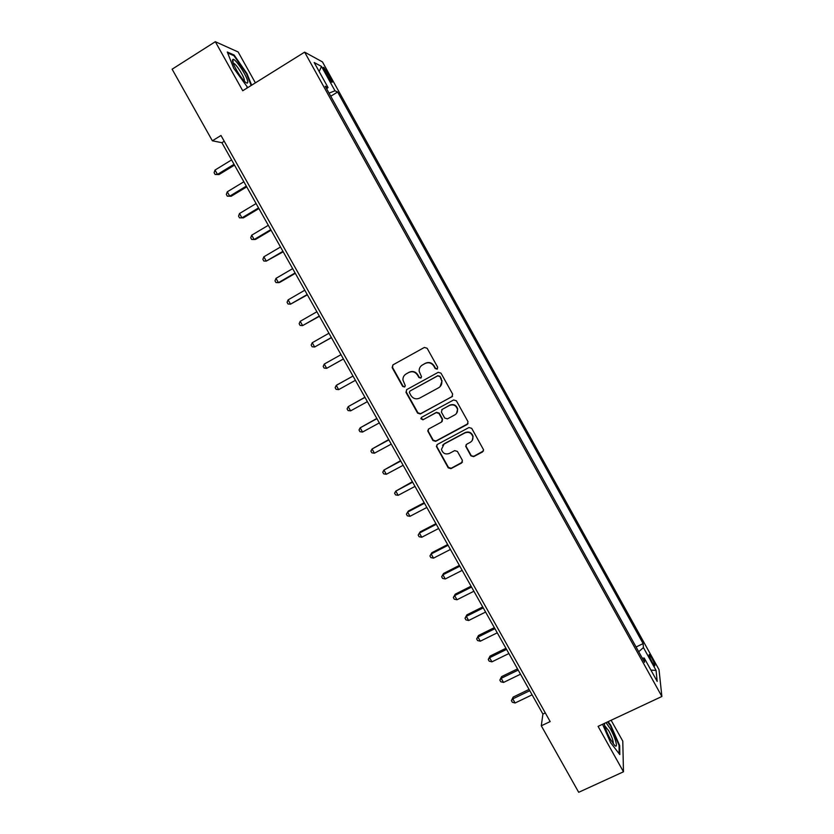<?xml version="1.0" encoding="UTF-8"?>
<svg xmlns="http://www.w3.org/2000/svg" width="834" height="834" viewBox="0 0 834 834"><rect width="100%" height="100%" fill="white"/><g stroke="black" fill="none" stroke-linecap="round" stroke-linejoin="round"><path stroke-width="1.25" d="M437.141 369.139L437.673 367.21L427.123 348.258L424.37 347.444L392.908 364.896L392.157 367.627L402.676 386.444L404.594 387.007L405.293 385.673L402.947 380.054C402.812 377.364 403.885 375.321 406.158 373.934L408.775 372.485C412.35 370.963 415.269 371.828 417.532 375.091L418.897 377.531L420.816 378.104L421.514 376.707L419.2 371.349C418.981 368.545 420.055 366.418 422.421 364.969L425.048 363.509C428.645 361.977 431.585 362.853 433.847 366.116L435.212 368.565L437.141 369.139M421.775 365.375L425.35 363.28C428.947 361.748 431.876 362.613 434.139 365.876L435.494 368.326L437.506 368.847M392.96 364.865L392.512 367.387L403.02 386.173L404.949 386.726M405.585 374.289L409.098 372.245C412.674 370.723 415.593 371.589 417.844 374.841L419.21 377.27L421.18 377.812M651.813 658.026L649.394 654.502C648.623 654.607 649.561 657.223 652.209 662.352L654.627 665.876C655.388 665.751 654.45 663.134 651.813 658.026M470.897 455.812L473.639 456.636L482.552 451.924L483.553 449.776L471.721 428.353L468.969 427.529L437.381 444.428L436.38 446.409L448.202 467.832L450.933 468.656L461.609 463.006L462.38 460.316L457.418 451.434L454.686 450.61L449.39 453.425C445.387 454.759 442.75 453.404 441.457 449.359L444.126 444.022L464.924 432.909C468.791 431.564 471.429 432.825 472.857 436.682C473.212 439.164 472.325 441.061 470.199 442.354L466.717 444.209L465.716 446.294L470.897 455.812L473.868 456.25L483.449 450.944M255.381 82.858L238.149 51.979L215.318 41.7L242.736 90.75L304.629 52.146L661.883 696.484L598.082 726.362L623.478 771.794L578.692 792.3L541.297 725.788L550.169 721.587L220.989 135.483L212.368 140.8L221.907 142.697L542.903 714.06L541.297 725.788M215.318 41.7L172.117 69.201L212.368 140.8M451.892 396.859L452.664 394.128L440.978 373.142L438.225 372.318L406.721 389.603L405.97 392.324L417.625 413.153L420.346 413.977L452.539 396.296M456.375 400.789L468.02 421.723L467.248 424.433L435.661 441.353L432.94 440.529L427.727 430.917L428.728 428.947L441.478 422.077L442.249 419.366L438.945 413.445L436.203 412.632L422.932 419.804L420.847 418.71L421.556 417.344L453.623 399.966L456.375 400.789M325.302 72.12L331.776 82.222C332.693 82.67 332.193 81.096 330.274 77.489L323.79 67.398C322.883 66.939 323.383 68.513 325.302 72.12M304.629 52.146L322.456 61.904L659.016 669.66L661.883 696.484M326.678 88.884L328.033 87.539L325.197 86.215L644.546 662.269L644.223 658.026L642.284 658.193M328.033 87.539L314.178 62.529L321.486 66.407L334.987 90.791L329.034 93.127M330.754 96.233L337.634 92.021L334.987 90.791M337.634 92.021L643.118 643.598L643.421 647.57L656.077 670.421L657.182 681.409L644.223 658.026M623.478 771.794L622.779 741.145L611.114 720.253M224.231 141.259L221.907 142.697M545.3 712.924L542.903 714.06M636.071 646.986L643.118 643.598M638.698 651.729L643.421 647.57M319.172 71.547L321.486 66.407M656.077 670.421L650.916 670.109M251.649 85.193L247.01 73.653L234.093 55.002L227.296 52.031L233.76 68.336L247.771 87.612M602.575 724.256L610.676 742.771L619.818 754.582L619.662 745.471L610.686 725.069L608.09 721.671M233.374 55.461L234.093 55.002M619.047 745.752L619.662 745.471M406.585 389.676L406.304 392.043L417.938 412.84L420.659 413.654L452.153 396.577M439.601 376.447L437.673 375.873L410.015 391.021L409.317 392.376L410.922 395.493C413.174 398.735 416.093 399.611 419.669 398.11L438.58 387.789C441.04 386.278 442.103 384.057 441.78 381.159L439.883 376.186L437.673 375.873M409.963 391.052L437.954 375.623M440.102 386.632L442.062 380.888L441.04 379.022M439.883 376.186L441.311 378.772M428.342 429.218L428.259 431.303L433.221 440.175L435.942 440.998L468.03 423.662M442.176 421.441L442.52 419.043L439.226 413.132L436.484 412.319L422.932 419.804M421.389 417.448L421.16 418.387L423.234 419.481M454.78 414.915C456.876 413.622 457.772 411.756 457.459 409.296C456.062 405.355 453.404 404.073 449.505 405.428L442.166 409.4L441.394 412.121L444.699 418.043L447.441 418.866L454.78 414.915M456.521 413.403L457.699 408.983C456.313 405.053 453.665 403.771 449.766 405.136L449.505 405.428M441.78 409.671L449.766 405.136M466.123 444.699L466.175 446.544L471.127 455.427M472.273 440.342L473.087 436.328C471.658 432.481 469.021 431.22 465.163 432.565L464.924 432.909M442.562 445.304L444.397 443.657L465.163 432.565M436.922 444.783L436.901 446.753L448.463 467.426L451.184 468.26L462.463 462.109M231.581 159.919L215.026 170.053L217.476 174.41L218.998 174.577L234.51 165.111M218.998 174.577L215.078 174.452L217.476 174.41L234.041 164.288M215.078 174.452L214.098 172.711L215.026 170.053M243.862 181.77L227.275 191.81L229.725 196.157L231.195 196.251L246.728 186.868M231.195 196.251L227.317 196.167L229.725 196.157L246.311 186.128M227.317 196.167L226.337 194.437L227.275 191.81M256.101 203.559L239.504 213.525L241.943 217.862L243.372 217.872L258.915 208.563M239.504 213.525L238.545 216.11L239.514 217.841L241.943 217.862L258.55 207.916M268.319 225.305L251.701 235.188L254.141 239.514L255.506 239.441L271.071 230.205M251.701 235.188L250.721 237.732L251.691 239.462L254.141 239.514L270.758 229.652M280.505 247L263.867 256.799L266.296 261.115L283.206 251.795M263.867 256.799L262.866 259.301L263.836 261.032L266.296 261.115L282.945 251.326M247.75 82.17C248.136 77.708 235.303 57.963 232.905 59.37L232.488 60.215C232.102 63.426 240.275 77.552 244.915 81.701C246.76 83.4 247.708 83.556 247.75 82.17M244.247 81.044L244.372 80.491C244.643 77.572 236.804 64.823 233.864 63.415L233.186 63.228M227.672 52.98L233.958 55.711L246.478 73.778L251.18 85.485M247.875 87.549L246.927 87.195M604.233 723.485C604.806 727.404 606.829 732.627 610.321 739.143L614.429 745.148C618.599 749.662 615.638 738.09 610.332 728.822L606.047 722.63M613.209 743.688C613.574 741.478 612.093 737.173 608.747 730.793L604.608 725.549M607.6 721.91L610.342 725.497L619.036 745.273L619.172 753.748M292.661 268.631L276.002 278.358L278.431 282.663L279.703 282.424L295.309 273.333M276.002 278.358L274.991 280.818L275.95 282.538L278.431 282.663L295.09 272.958M304.785 290.222L288.116 299.865L290.534 304.16L307.381 294.819M288.116 299.865L287.073 302.294L288.043 304.003L290.534 304.16L307.214 294.527M316.889 311.749L300.198 321.319L302.606 325.604L319.422 316.263M300.198 321.319L299.135 323.707L300.104 325.416L302.606 325.604L319.307 316.055M328.961 333.235L312.239 342.722L314.647 346.996L331.432 337.645M312.239 342.722L311.165 345.067L312.135 346.777L314.647 346.996L331.369 337.53M341.002 354.669L324.27 364.072L326.667 368.336L343.42 358.985M324.27 364.072L323.175 366.387L324.134 368.086L326.667 368.336L343.399 358.943M338.656 389.624L336.102 389.342L335.143 387.643L336.258 385.371L353.011 376.051L337.311 384.735L336.258 385.371L338.656 389.624L355.409 380.314M364.927 397.255L348.226 406.617L350.614 410.86L367.387 401.634M364.99 397.38L348.226 406.617L347.09 408.858L348.049 410.557L350.614 410.86M376.832 418.449L360.163 427.821L362.54 432.054L379.334 422.901M376.947 418.658L360.163 427.821L359.016 430.021L359.965 431.71L362.54 432.054M388.707 439.591L372.068 448.973L374.445 453.196L391.25 444.115M388.873 439.883L372.068 448.973L370.901 451.131L371.849 452.82L374.445 453.196M400.56 460.681L383.942 470.063L386.319 474.285L403.145 465.289M400.768 461.056L383.942 470.063L382.764 472.2L383.713 473.879L386.319 474.285M412.382 481.718L395.796 491.111L398.162 495.323L415.009 486.399M412.642 482.188L395.796 491.111L394.597 493.207L395.545 494.885L398.162 495.323M424.172 502.714L408.389 511.002L407.618 512.118L409.984 516.309L426.841 507.468M424.475 503.256L407.618 512.118L406.398 514.171L407.346 515.85L409.984 516.309M435.942 523.658L420.138 531.873L419.419 533.062L421.775 537.242L438.653 528.485M436.286 524.284L419.419 533.062L418.178 535.084L420.138 531.873M421.775 537.242L419.116 536.752L418.178 535.084M447.67 544.55L431.866 552.702L431.188 553.964L433.534 558.134L450.433 549.45M448.077 545.259L431.188 553.964L429.927 555.944L431.866 552.702M433.534 558.134L430.865 557.612L429.927 555.944M459.388 565.389L443.552 573.469L442.927 574.814L445.273 578.973L462.182 570.362M459.826 566.182L442.927 574.814L441.655 576.763L443.552 573.469M445.273 578.973L442.593 578.421L441.655 576.763M471.064 586.187L455.228 594.194L454.634 595.612L456.969 599.771L473.9 591.233M471.564 587.063L454.634 595.612L453.342 597.53L455.228 594.194M456.969 599.771L454.28 599.187L453.342 597.53M482.719 606.933L466.863 614.866L466.321 616.368L468.656 620.506L485.596 612.052M483.261 607.892L466.321 616.368L465.018 618.244L466.863 614.866M468.656 620.506L465.945 619.902L465.018 618.244M494.353 627.627L478.476 635.498L477.976 637.072L480.301 641.2L497.262 632.818M494.937 628.669L477.976 637.072L476.652 638.907L478.476 635.498M480.301 641.2L477.58 640.564L476.652 638.907M505.946 648.279L490.058 656.077L489.6 657.724L491.924 661.842L508.907 653.533M506.582 649.394L489.6 657.724L488.265 659.527L490.058 656.077M491.924 661.842L489.193 661.174L488.265 659.527M517.528 668.878L501.62 676.603L501.203 678.323L503.527 682.441L520.52 674.206M518.195 670.077L501.203 678.323L499.847 680.096L501.62 676.603M503.527 682.441L500.775 681.743L499.847 680.096M529.069 689.426L513.15 697.088L512.785 698.882L515.089 702.989L532.102 694.826M529.788 690.708L512.785 698.882L511.409 700.623L513.15 697.088M515.089 702.989L512.326 702.259L511.409 700.623M326.605 74.487L328.096 73.569M328.846 78.365L330.274 77.489M233.113 63.019L232.905 59.37M604.462 724.944L604.556 723.328"/></g></svg>
